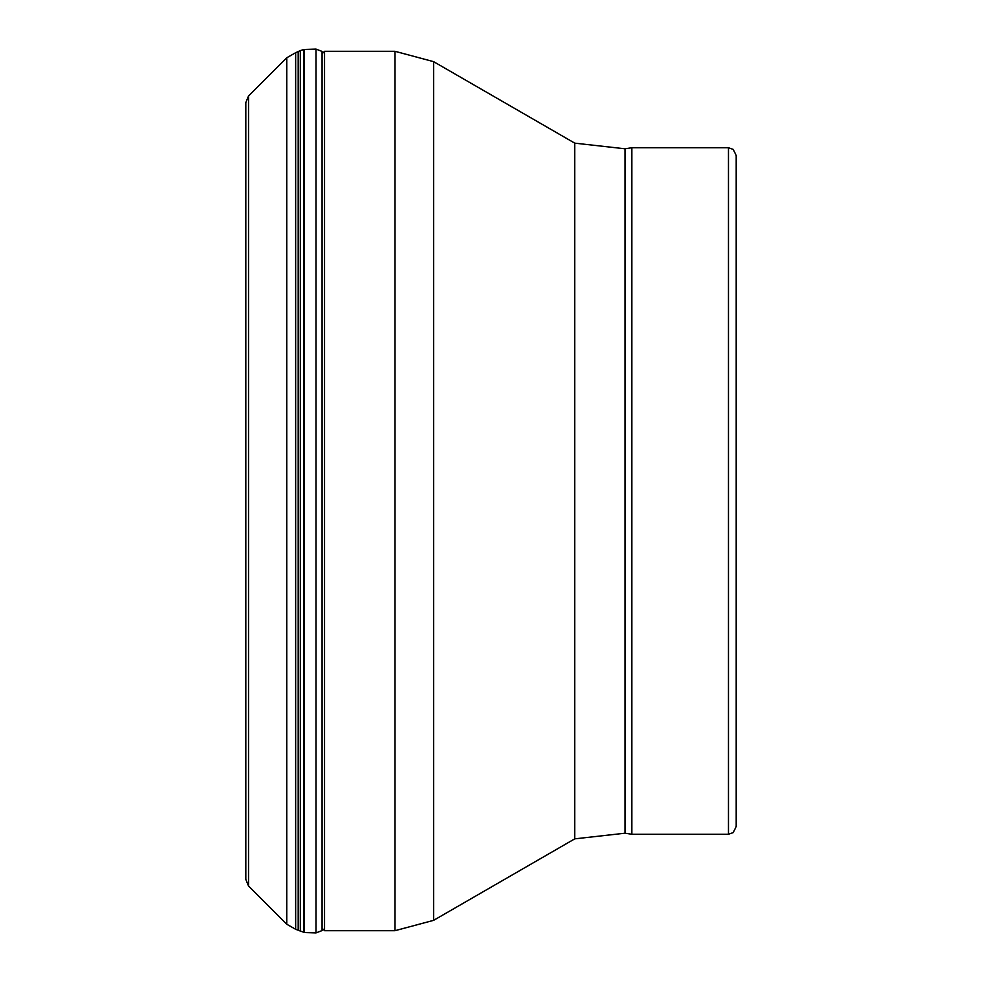 <?xml version="1.0" encoding="UTF-8"?>
<svg xmlns="http://www.w3.org/2000/svg" width="982" height="982" viewBox="0 0 982 982"><rect width="100%" height="100%" fill="white"/><g stroke="black" fill="none" stroke-linecap="round" stroke-linejoin="round"><path stroke-width="1.47" d="M248.532 886.01L248.532 95.991L245.819 102.545L245.819 879.455L248.532 886.01L286.756 924.234L286.756 57.766L295.656 52.709L295.656 929.291L304.469 932.532L304.469 49.468L303.659 49.566L303.659 932.434M322.071 53.777L324.551 51.309L324.551 930.691L395.01 930.691L395.01 51.309L433.614 61.657L433.614 920.343L395.01 930.691M736.181 826.537L736.181 155.463L733.235 149.399L728.46 147.742L728.46 834.258L733.235 832.601L736.181 826.537M736.181 330.762L736.181 651.238M300.32 931.415L300.32 50.585L295.656 52.709M298.197 930.187L298.197 51.813M304.469 932.532L315.995 932.9L315.995 49.1L322.071 51.432L322.071 930.568L323.311 929.451M574.765 143.151L625.006 148.785L625.006 833.215L574.765 838.849L574.765 143.151L433.614 61.657M625.006 148.785L631.856 147.742L631.856 834.258L728.46 834.258M303.659 49.566L300.32 50.585M248.532 95.991L286.756 57.766M286.756 924.234L295.656 929.291M315.995 932.9L322.071 930.568M304.469 49.468L315.995 49.1M322.071 928.223L324.551 930.691M324.551 51.309L395.01 51.309M574.765 838.849L433.614 920.343M625.006 833.215L631.856 834.258M631.856 147.742L728.46 147.742"/></g></svg>
